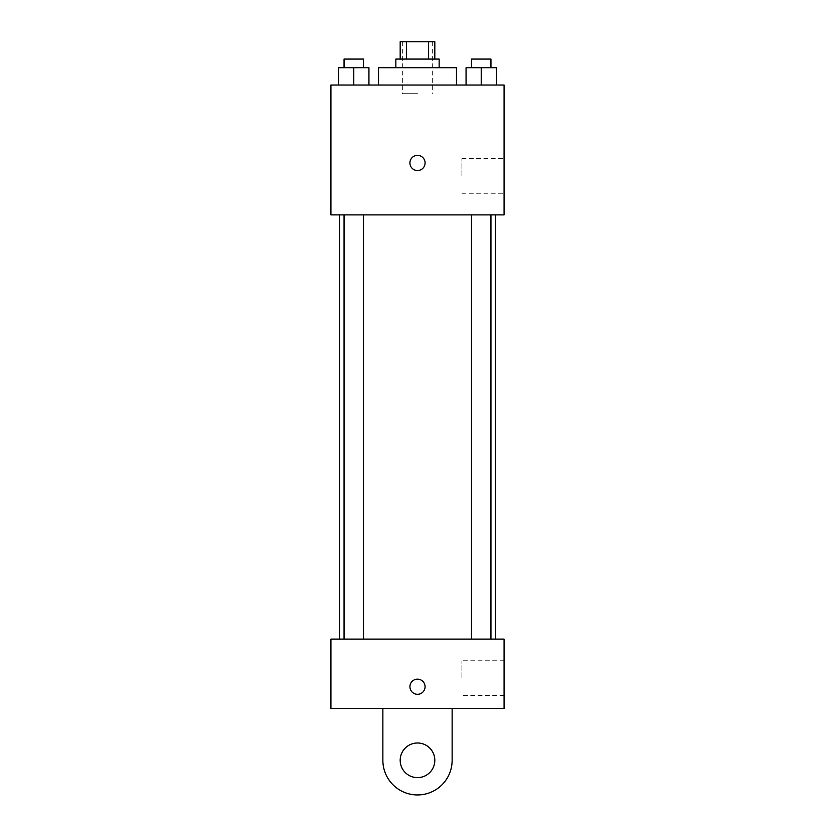 <?xml version="1.0" encoding="UTF-8"?>
<svg xmlns="http://www.w3.org/2000/svg" width="835" height="835" viewBox="0 0 835 835"><rect width="100%" height="100%" fill="white"/><g stroke="black" fill="none" stroke-linecap="round" stroke-linejoin="round"><path stroke-width="0.63" stroke-dasharray="4.17 3.13" d="M417.5 93.697L402.345 93.697L417.5 93.697M417.5 41.75L402.345 41.75L417.5 41.75M428.605 59.066L428.605 41.75L434.816 41.75L434.816 59.066L406.394 59.066L434.816 59.066M428.605 41.75L400.184 41.75L400.184 59.066L406.394 59.066L400.184 59.066M439.147 59.066L395.853 59.066M395.853 67.718L439.147 67.718L395.853 67.718M406.394 59.066L406.394 41.75M378.537 67.718L456.463 67.718M417.5 85.034L378.537 85.034L417.5 85.034M338.634 85.034L368.934 85.034L338.634 85.034L368.934 85.034L338.634 85.034L368.934 85.034L353.779 85.034L353.779 67.718L338.634 67.718L363.517 67.718L338.634 67.718L338.634 85.034L353.779 85.034L338.634 85.034L338.634 67.718L338.634 85.034L368.934 85.034L353.779 85.034L353.779 67.718L368.934 67.718L344.051 67.718L368.934 67.718L368.934 85.034L368.934 67.718M466.066 85.034L496.366 85.034L466.066 85.034L496.366 85.034L466.066 85.034L496.366 85.034L481.221 85.034L481.221 67.718L466.066 67.718L490.949 67.718L466.066 67.718L466.066 85.034L481.221 85.034L466.066 85.034L466.066 67.718L466.066 85.034L496.366 85.034L481.221 85.034L481.221 67.718L496.366 67.718L471.483 67.718L496.366 67.718L496.366 85.034L496.366 67.718M504.079 85.034L330.921 85.034L330.921 214.898L504.079 214.898L504.079 85.034M330.921 162.95L330.921 170.528L330.931 162.95M417.5 214.898L339.584 214.898L417.5 214.898M481.221 214.898L471.483 214.898L481.221 214.898M353.779 214.898L363.517 214.898L353.779 214.898M504.079 175.945L504.079 158.629L504.079 175.945M417.5 155.383A7.578 7.578 0 0 0 410.935 166.739A7.578 7.578 0 0 0 424.065 166.739A7.578 7.578 0 0 0 417.5 155.383A7.578 7.578 0 0 0 410.935 166.739A7.578 7.578 0 0 0 424.065 166.739A7.578 7.578 0 0 0 417.5 155.383M417.5 170.528A7.578 7.578 0 0 1 410.935 159.161A7.578 7.578 0 0 1 424.065 159.161A7.578 7.578 0 0 1 417.5 170.528M461.891 175.945L461.891 158.629L461.891 175.945M417.5 639.109L339.584 639.109L417.5 639.109M481.221 639.109L471.483 639.109L481.221 639.109M353.779 639.109L363.517 639.109L353.779 639.109M504.079 639.109L330.921 639.109L330.921 708.372L504.079 708.372L504.079 639.109L330.921 639.109M471.483 67.718L471.483 59.066L490.949 59.066L471.483 59.066L490.949 59.066L490.949 67.718M481.221 85.034L481.221 67.718M344.051 67.718L344.051 59.066L363.517 59.066L344.051 59.066L363.517 59.066L363.517 67.718M353.779 85.034L353.779 67.718M409.922 686.725A7.578 7.578 0 0 0 421.289 693.29A7.578 7.578 0 0 0 421.289 680.17A7.578 7.578 0 0 0 409.922 686.725M504.079 678.072L504.079 695.388L504.079 678.072M461.891 678.072L461.891 660.756L461.891 678.072M425.078 686.725A7.578 7.578 0 0 0 413.711 680.17A7.578 7.578 0 0 0 413.711 693.29A7.578 7.578 0 0 0 425.078 686.725A7.578 7.578 0 0 1 413.711 693.29A7.578 7.578 0 0 1 413.711 680.17A7.578 7.578 0 0 1 425.078 686.725M330.921 694.303L330.921 679.147L330.931 694.303M382.868 708.372L382.868 760.32L382.868 708.372L452.132 708.372L452.132 760.32A34.632 34.632 0 0 1 417.5 794.941A34.632 34.632 0 0 1 382.868 760.32A34.632 34.632 0 0 0 417.5 794.941A34.632 34.632 0 0 0 452.132 760.32A34.632 34.632 0 0 1 417.5 794.941A34.632 34.632 0 0 1 382.868 760.32L382.868 708.372L452.132 708.372M417.5 777.625A17.316 17.316 0 0 1 402.501 751.657A17.316 17.316 0 0 1 432.499 751.657A17.316 17.316 0 0 1 417.5 777.625A17.316 17.316 0 0 1 402.501 751.657A17.316 17.316 0 0 1 432.499 751.657A17.316 17.316 0 0 1 417.5 777.625A17.316 17.316 0 0 1 402.501 751.657A17.316 17.316 0 0 1 432.499 751.657A17.316 17.316 0 0 1 417.5 777.625M417.5 743.004A17.316 17.316 0 0 1 432.499 768.972A17.316 17.316 0 0 1 402.501 768.972A17.316 17.316 0 0 1 417.5 743.004A17.316 17.316 0 0 0 402.501 768.972A17.316 17.316 0 0 0 432.499 768.972A17.316 17.316 0 0 0 417.5 743.004M402.345 41.75L402.345 93.697M432.655 41.75L432.655 93.697M461.891 193.25L504.079 193.25M461.891 158.629L504.079 158.629M363.517 639.109L363.517 214.898M344.051 639.109L344.051 214.898M490.949 639.109L490.949 214.898M471.483 639.109L471.483 214.898M504.079 660.756L461.891 660.756M504.079 695.388L461.891 695.388"/><path stroke-width="1.25" d="M406.394 59.066L406.394 41.75L400.184 41.75L400.184 59.066M406.394 41.75L434.816 41.75L434.816 59.066M428.605 59.066L428.605 41.75M395.853 67.718L395.853 59.066L439.147 59.066L439.147 67.718M456.463 85.034L456.463 67.718L378.537 67.718L378.537 85.034M330.921 85.034L504.079 85.034L504.079 214.898L330.921 214.898L330.921 85.034M417.5 170.528A7.578 7.578 0 0 1 410.935 159.161A7.578 7.578 0 0 1 424.065 159.161A7.578 7.578 0 0 1 417.5 170.528M330.921 639.109L504.079 639.109L504.079 708.372L330.921 708.372L330.921 639.109L504.079 639.109M466.066 85.034L466.066 67.718L496.366 67.718L496.366 85.034L496.366 67.718M481.221 85.034L481.221 67.718M490.949 67.718L490.949 59.066L471.483 59.066L471.483 67.718M338.634 85.034L338.634 67.718L368.934 67.718L368.934 85.034L368.934 67.718M353.779 85.034L353.779 67.718M363.517 67.718L363.517 59.066L344.051 59.066L344.051 67.718M409.922 686.725A7.578 7.578 0 0 1 421.289 680.17A7.578 7.578 0 0 1 421.289 693.29A7.578 7.578 0 0 1 409.922 686.725M452.132 708.372L452.132 760.32A34.632 34.632 0 0 1 417.5 794.941A34.632 34.632 0 0 1 382.868 760.32L382.868 708.372M417.5 777.625A17.316 17.316 0 0 1 402.501 751.657A17.316 17.316 0 0 1 432.499 751.657A17.316 17.316 0 0 1 417.5 777.625M495.416 639.109L495.416 214.898M339.584 639.109L339.584 214.898M471.483 214.898L471.483 639.109M490.949 214.898L490.949 639.109M363.517 639.109L363.517 214.898M344.051 639.109L344.051 214.898"/></g></svg>
